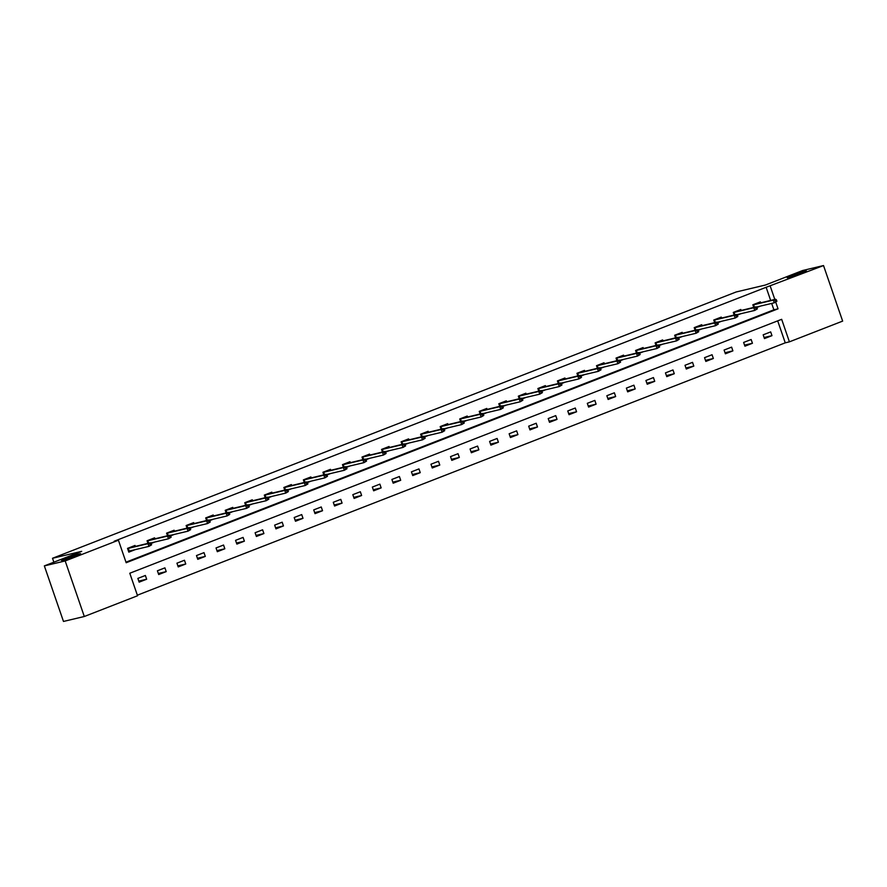 <?xml version="1.0" encoding="UTF-8"?>
<svg xmlns="http://www.w3.org/2000/svg" width="887" height="887" viewBox="0 0 887 887"><rect width="100%" height="100%" fill="white"/><g stroke="black" fill="none" stroke-linecap="round" stroke-linejoin="round"><path stroke-width="1.33" d="M79.065 553.954A10.178 0.643 161 0 1 80.684 553.765A10.178 0.643 161 0 1 73.943 556.737A10.178 0.643 161 0 1 63.032 560.196A10.178 0.643 161 0 1 61.425 560.396A10.178 0.643 161 0 1 68.166 557.424A10.178 0.643 161 0 1 79.065 553.954M804.842 271.256A10.178 0.643 161 0 1 806.449 271.056A10.178 0.643 161 0 1 799.708 274.028A10.178 0.643 161 0 1 788.809 277.498A10.178 0.643 161 0 1 787.19 277.686A10.178 0.643 161 0 1 793.932 274.715A10.178 0.643 161 0 1 804.842 271.256M84.309 616.498L63.476 621.443L44.35 565.895L81.682 551.348L52.51 558.278L736.188 291.967L765.359 285.049L802.691 270.502L823.524 265.557L842.65 321.105L789.419 341.839L781.658 319.32L129.79 573.235L137.552 595.754L84.309 616.498L65.183 560.95L118.426 540.216L126.176 562.735L778.043 308.82L775.77 302.223M137.352 595.199L785.25 342.837L789.419 341.839M52.51 558.278L53.852 562.192M785.25 342.837L777.688 320.872M770.681 331.904L763.175 334.831L764.461 338.579L771.978 335.652L770.681 331.904M751.145 339.51L743.628 342.437L744.925 346.196L752.442 343.269L751.145 339.51M731.609 347.127L724.091 350.055L725.378 353.802L732.895 350.875L731.609 347.127M712.061 354.733L704.544 357.661L705.841 361.419L713.359 358.492L712.061 354.733M692.525 362.351L685.008 365.278L686.294 369.025L693.811 366.098L692.525 362.351M672.978 369.957L665.461 372.884L666.758 376.642L674.275 373.715L672.978 369.957M653.442 377.574L645.924 380.501L647.222 384.248L654.728 381.321L653.442 377.574M633.895 385.18L626.388 388.107L627.674 391.866L635.192 388.938L633.895 385.18M614.358 392.797L606.841 395.724L608.138 399.472L615.656 396.544L614.358 392.797M594.822 400.403L587.305 403.33L588.591 407.089L596.108 404.162L594.822 400.403M575.275 408.02L567.758 410.947L569.055 414.695L576.572 411.768L575.275 408.02M555.739 415.626L548.221 418.553L549.508 422.312L557.025 419.385L555.739 415.626M536.192 423.243L528.685 426.17L529.971 429.918L537.489 426.991L536.192 423.243M516.655 430.849L509.138 433.776L510.435 437.535L517.941 434.608L516.655 430.849M497.119 438.466L489.602 441.393L490.888 445.141L498.405 442.214L497.119 438.466M477.572 446.072L470.055 448.999L471.352 452.758L478.869 449.831L477.572 446.072M458.036 453.689L450.518 456.617L451.805 460.364L459.322 457.437L458.036 453.689M438.488 461.295L430.971 464.223L432.268 467.981L439.786 465.054L438.488 461.295M418.952 468.913L411.435 471.84L412.721 475.587L420.238 472.66L418.952 468.913M399.405 476.519L391.899 479.446L393.185 483.204L400.702 480.277L399.405 476.519M379.869 484.136L372.352 487.063L373.649 490.81L381.155 487.883L379.869 484.136M360.333 491.742L352.815 494.669L354.101 498.427L361.619 495.5L360.333 491.742M340.785 499.359L333.268 502.286L334.565 506.033L342.083 503.106L340.785 499.359M321.249 506.965L313.732 509.892L315.018 513.651L322.535 510.724L321.249 506.965M301.702 514.582L294.185 517.509L295.482 521.257L302.999 518.33L301.702 514.582M282.166 522.188L274.648 525.115L275.946 528.874L283.452 525.947L282.166 522.188M262.619 529.805L255.112 532.732L256.398 536.48L263.916 533.553L262.619 529.805M243.082 537.411L235.565 540.338L236.862 544.097L244.38 541.17L243.082 537.411M223.546 545.028L216.029 547.955L217.315 551.703L224.832 548.776L223.546 545.028M203.999 552.634L196.482 555.561L197.779 559.32L205.296 556.393L203.999 552.634M184.463 560.251L176.945 563.178L178.232 566.926L185.749 563.999L184.463 560.251M164.915 567.857L157.398 570.784L158.695 574.543L166.213 571.616L164.915 567.857M145.379 575.475L137.862 578.402L139.159 582.149L146.665 579.222L145.379 575.475M770.637 300.405L766.124 287.288L114.257 541.203L118.426 540.216M125.987 562.17L773.874 309.807L771.679 303.421M760.658 302.777L760.347 301.879L752.83 304.806L753.728 307.39M756.866 307.49L760.492 306.082M741.111 310.383L740.811 309.485L733.294 312.412L734.181 315.007M737.33 315.107L740.944 313.688M721.574 318.001L721.264 317.102L713.747 320.03L714.645 322.613M717.783 322.713L721.408 321.305M702.038 325.607L701.728 324.709L694.211 327.636L695.098 330.23M698.246 330.33L701.861 328.911M682.491 333.224L682.181 332.326L674.663 335.253L675.561 337.836M678.71 337.936L682.325 336.528M662.955 340.83L662.644 339.932L655.127 342.859L656.014 345.453M659.163 345.553L662.789 344.134M643.408 348.447L643.097 347.549L635.591 350.476L636.478 353.059M639.627 353.159L643.241 351.751M623.871 356.053L623.561 355.155L616.044 358.082L616.942 360.676M620.08 360.776L623.705 359.357M604.324 363.67L604.025 362.772L596.507 365.699L597.394 368.282M600.543 368.382L604.158 366.974M584.788 371.276L584.478 370.378L576.96 373.305L577.858 375.9M581.007 375.999L584.622 374.58M565.252 378.893L564.941 377.995L557.424 380.922L558.311 383.506M561.46 383.605L565.074 382.197M545.705 386.499L545.394 385.601L537.877 388.528L538.775 391.123M541.924 391.222L545.538 389.803M526.168 394.116L525.858 393.218L518.341 396.145L519.228 398.729M522.376 398.828L526.002 397.42M506.621 401.722L506.311 400.824L498.804 403.751L499.691 406.346M502.84 406.446L506.455 405.026M487.085 409.339L486.775 408.441L479.257 411.368L480.155 413.952M483.293 414.052L486.919 412.643M467.538 416.945L467.238 416.047L459.721 418.974L460.608 421.569M463.757 421.669L467.371 420.25M448.002 424.563L447.691 423.664L440.174 426.592L441.072 429.175M444.221 429.275L447.835 427.867M428.465 432.169L428.155 431.27L420.638 434.198L421.525 436.792M424.673 436.892L428.288 435.473M408.918 439.786L408.608 438.888L401.101 441.815L401.988 444.398M405.137 444.498L408.752 443.09M389.382 447.392L389.071 446.494L381.554 449.421L382.441 452.015M385.59 452.115L389.216 450.696M369.835 455.009L369.535 454.111L362.018 457.038L362.905 459.621M366.054 459.721L369.668 458.313M350.298 462.615L349.988 461.717L342.471 464.644L343.369 467.238M346.507 467.338L350.132 465.919M330.751 470.232L330.452 469.334L322.935 472.261L323.822 474.844M326.97 474.944L330.585 473.536M311.215 477.838L310.905 476.94L303.387 479.867L304.285 482.461M307.434 482.561L311.049 481.142M291.679 485.455L291.368 484.557L283.851 487.484L284.738 490.067M287.887 490.167L291.513 488.759M272.132 493.061L271.821 492.163L264.315 495.09L265.202 497.685M268.351 497.784L271.965 496.365M252.595 500.678L252.285 499.78L244.768 502.707L245.655 505.291M248.803 505.39L252.429 503.982M233.048 508.284L232.749 507.386L225.231 510.313L226.118 512.908M229.267 513.008L232.882 511.588M213.512 515.901L213.202 515.003L205.684 517.93L206.582 520.514M209.72 520.614L213.346 519.205M193.965 523.507L193.665 522.609L186.148 525.536L187.035 528.131M190.184 528.231L193.798 526.811M174.429 531.125L174.118 530.226L166.601 533.154L167.499 535.737M170.648 535.837L174.262 534.429M154.892 538.731L154.582 537.832L147.065 540.771L147.952 543.354M151.1 543.454L154.726 542.035M135.345 546.348L135.035 545.45L127.528 548.377L128.815 552.135L135.179 549.652M44.35 565.895L65.183 560.95M766.124 287.288L823.524 265.557M774.806 299.418L770.293 286.301M773.874 309.807L778.043 308.82M764.095 337.526L771.978 335.652M744.559 345.143L752.442 343.269M725.012 352.749L732.895 350.875M705.475 360.366L713.359 358.492M685.939 367.972L693.811 366.098M666.392 375.589L674.275 373.715M646.856 383.195L654.728 381.321M627.309 390.812L635.192 388.938M607.772 398.418L615.656 396.544M588.225 406.035L596.108 404.162M568.689 413.641L576.572 411.768M549.153 421.258L557.025 419.385M529.606 428.864L537.489 426.991M510.069 436.482L517.941 434.608M490.522 444.088L498.405 442.214M470.986 451.705L478.869 449.831M451.45 459.311L459.322 457.437M431.902 466.928L439.786 465.054M412.366 474.534L420.238 472.66M392.819 482.151L400.702 480.277M373.283 489.757L381.155 487.883M353.736 497.374L361.619 495.5M334.199 504.98L342.083 503.106M314.663 512.597L322.535 510.724M295.116 520.203L302.999 518.33M275.58 527.82L283.452 525.947M256.033 535.426L263.916 533.553M236.496 543.044L244.38 541.17M216.949 550.65L224.832 548.776M197.413 558.267L205.296 556.393M177.877 565.873L185.749 563.999M158.329 573.49L166.213 571.616M138.793 581.096L146.665 579.222M756.622 307.235L758.174 306.625M776.89 301.27L776.369 299.773L775.116 300.261L775.637 301.757L776.89 301.27L774.262 302.811L773.331 300.105L753.617 304.784L754.46 307.224M775.637 301.757L774.262 302.811L756.356 307.057M775.116 300.261L773.331 300.105L775.582 299.229L753.207 304.662M776.369 299.773L775.582 299.229M737.54 314.497L738.627 314.242M757.354 308.887L756.833 307.379L755.58 307.867L756.101 309.375L757.354 308.887L754.715 310.428L753.784 307.722L734.081 312.401L734.913 314.83M756.101 309.375L754.715 310.428L736.82 314.674M755.58 307.867L753.784 307.722L756.046 306.847L733.671 312.268M756.833 307.379L756.046 306.847M718.004 322.114L719.091 321.848M737.807 316.493L737.297 314.996L736.044 315.484L736.554 316.981L737.807 316.493L735.179 318.034L734.248 315.328L714.534 320.007L715.377 322.447M736.554 316.981L735.179 318.034L717.284 322.28M736.044 315.484L734.248 315.328L736.498 314.453L714.124 319.885M737.297 314.996L736.498 314.453M698.457 329.72L699.555 329.465M718.27 324.11L717.749 322.602L716.496 323.09L717.018 324.598L718.27 324.11L715.643 325.651L714.711 322.946L694.998 327.625L695.829 330.053M717.018 324.598L715.643 325.651L697.736 329.897M716.496 323.09L714.711 322.946L716.962 322.07L694.588 327.491M717.749 322.602L716.962 322.07M678.921 337.337L680.007 337.071M698.723 331.716L698.213 330.219L696.96 330.707L697.47 332.204L698.723 331.716L696.095 333.257L695.164 330.552L675.451 335.231L676.293 337.67M697.47 332.204L696.095 333.257L678.2 337.503M696.96 330.707L695.164 330.552L697.426 329.676L675.04 335.109M698.213 330.219L697.426 329.676M659.374 344.943L660.471 344.688M679.187 339.333L678.666 337.825L677.413 338.313L677.934 339.821L679.187 339.333L676.559 340.874L675.628 338.169L655.914 342.848L656.746 345.276M677.934 339.821L676.559 340.874L658.653 345.121M677.413 338.313L675.628 338.169L677.879 337.293L655.504 342.715M678.666 337.825L677.879 337.293M639.837 352.56L640.924 352.294M659.64 346.939L659.13 345.442L657.877 345.93L658.398 347.427L659.64 346.939L657.012 348.48L656.081 345.775L636.378 350.454L637.21 352.893M658.398 347.427L657.012 348.48L639.117 352.727M657.877 345.93L656.081 345.775L658.342 344.899L635.968 350.332M659.13 345.442L658.342 344.899M620.29 360.166L621.388 359.911M640.104 354.556L639.582 353.048L638.33 353.536L638.851 355.044L640.104 354.556L637.476 356.097L636.544 353.392L616.831 358.071L617.674 360.499M638.851 355.044L637.476 356.097L619.569 360.344M638.33 353.536L636.544 353.392L638.795 352.516L616.421 357.938M639.582 353.048L638.795 352.516M600.754 367.783L601.841 367.517M620.567 362.162L620.046 360.665L618.793 361.153L619.314 362.65L620.567 362.162L617.929 363.703L616.997 360.998L597.295 365.677L598.126 368.116M619.314 362.65L617.929 363.703L600.033 367.95M618.793 361.153L616.997 360.998L619.259 360.122L596.884 365.555M620.046 360.665L619.259 360.122M581.218 375.389L582.304 375.134M601.02 369.779L600.51 368.271L599.257 368.759L599.767 370.267L601.02 369.779L598.392 371.32L597.461 368.615L577.747 373.294L578.59 375.722M599.767 370.267L598.392 371.32L580.497 375.567M599.257 368.759L597.461 368.615L599.712 367.739L577.337 373.161M600.51 368.271L599.712 367.739M561.671 383.007L562.768 382.74M581.484 377.385L580.963 375.888L579.71 376.376L580.231 377.873L581.484 377.385L578.856 378.926L577.925 376.221L558.211 380.9L559.043 383.339M580.231 377.873L578.856 378.926L560.95 383.173M579.71 376.376L577.925 376.221L580.176 375.345L557.801 380.778M580.963 375.888L580.176 375.345M542.134 390.613L543.221 390.358M561.937 385.002L561.427 383.494L560.174 383.982L560.684 385.49L561.937 385.002L559.309 386.544L558.378 383.838L538.664 388.517L539.507 390.945M560.684 385.49L559.309 386.544L541.414 390.79M560.174 383.982L558.378 383.838L560.639 382.962L538.254 388.384M561.427 383.494L560.639 382.962M522.587 398.23L523.685 397.964M542.4 392.608L541.879 391.112L540.626 391.599L541.148 393.096L542.4 392.608L539.773 394.15L538.841 391.444L519.128 396.123L519.97 398.562M541.148 393.096L539.773 394.15L521.866 398.396M540.626 391.599L538.841 391.444L541.092 390.568L518.718 396.001M541.879 391.112L541.092 390.568M503.051 405.836L504.138 405.581M522.853 400.225L522.343 398.718L521.09 399.205L521.611 400.713L522.853 400.225L520.225 401.767L519.294 399.061L499.592 403.74L500.423 406.168M521.611 400.713L520.225 401.767L502.33 406.013M521.09 399.205L519.294 399.061L521.556 398.185L499.181 403.607M522.343 398.718L521.556 398.185M483.504 413.453L484.601 413.187M503.317 407.832L502.796 406.335L501.543 406.823L502.064 408.319L503.317 407.832L500.689 409.373L499.758 406.667L480.044 411.346L480.887 413.785M502.064 408.319L500.689 409.373L482.783 413.619M501.543 406.823L499.758 406.667L502.009 405.791L479.634 411.224M502.796 406.335L502.009 405.791M463.968 421.059L465.054 420.804M483.781 415.449L483.26 413.941L482.007 414.429L482.528 415.936L483.781 415.449L481.142 416.99L480.211 414.284L460.508 418.963L461.34 421.392M482.528 415.936L481.142 416.99L463.247 421.236M482.007 414.429L480.211 414.284L482.473 413.409L460.098 418.83M483.26 413.941L482.473 413.409M444.431 428.676L445.518 428.41M464.234 423.055L463.724 421.558L462.471 422.046L462.981 423.542L464.234 423.055L461.606 424.596L460.675 421.89L440.961 426.569L441.804 429.009M462.981 423.542L461.606 424.596L443.711 428.842M462.471 422.046L460.675 421.89L462.925 421.015L440.551 426.447M463.724 421.558L462.925 421.015M424.884 436.282L425.982 436.027M444.697 430.672L444.176 429.164L442.923 429.652L443.445 431.16L444.697 430.672L442.07 432.213L441.138 429.508L421.425 434.186L422.256 436.615M443.445 431.16L442.07 432.213L424.163 436.459M442.923 429.652L441.138 429.508L443.389 428.632L421.015 434.053M444.176 429.164L443.389 428.632M405.348 443.899L406.434 443.633M425.15 438.278L424.64 436.781L423.387 437.269L423.897 438.766L425.15 438.278L422.522 439.819L421.591 437.114L401.878 441.793L402.72 444.232M423.897 438.766L422.522 439.819L404.627 444.065M423.387 437.269L421.591 437.114L423.853 436.238L401.467 441.671M424.64 436.781L423.853 436.238M385.801 451.505L386.898 451.25M405.614 445.895L405.093 444.387L403.84 444.875L404.361 446.383L405.614 445.895L402.986 447.436L402.055 444.731L382.341 449.41L383.184 451.838M404.361 446.383L402.986 447.436L385.08 451.683M403.84 444.875L402.055 444.731L404.306 443.855L381.931 449.277M405.093 444.387L404.306 443.855M366.264 459.122L367.351 458.856M386.078 453.501L385.557 452.004L384.304 452.492L384.825 453.989L386.078 453.501L383.439 455.042L382.508 452.337L362.805 457.016L363.637 459.455M384.825 453.989L383.439 455.042L365.544 459.289M384.304 452.492L382.508 452.337L384.77 451.461L362.395 456.894M385.557 452.004L384.77 451.461M346.717 466.728L347.815 466.473M366.531 461.118L366.009 459.61L364.757 460.098L365.278 461.606L366.531 461.118L363.903 462.659L362.971 459.954L343.258 464.633L344.101 467.061M365.278 461.606L363.903 462.659L345.997 466.906M364.757 460.098L362.971 459.954L365.222 459.078L342.848 464.5M366.009 459.61L365.222 459.078M327.181 474.345L328.268 474.079M346.994 468.724L346.473 467.227L345.22 467.715L345.742 469.212L346.994 468.724L344.356 470.265L343.424 467.56L323.722 472.239L324.553 474.678M345.742 469.212L344.356 470.265L326.46 474.512M345.22 467.715L343.424 467.56L345.686 466.684L323.312 472.117M346.473 467.227L345.686 466.684M307.645 481.951L308.731 481.696M327.447 476.341L326.937 474.833L325.684 475.321L326.194 476.829L327.447 476.341L324.819 477.882L323.888 475.177L304.174 479.856L305.017 482.284M326.194 476.829L324.819 477.882L306.924 482.129M325.684 475.321L323.888 475.177L326.139 474.301L303.764 479.723M326.937 474.833L326.139 474.301M288.098 489.569L289.195 489.302M307.911 483.947L307.39 482.45L306.137 482.938L306.658 484.435L307.911 483.947L305.283 485.488L304.352 482.783L284.638 487.462L285.47 489.901M306.658 484.435L305.283 485.488L287.377 489.735M306.137 482.938L304.352 482.783L306.603 481.907L284.228 487.34M307.39 482.45L306.603 481.907M268.561 497.175L269.648 496.92M288.364 491.564L287.854 490.056L286.601 490.544L287.111 492.052L288.364 491.564L285.736 493.105L284.805 490.4L265.091 495.079L265.934 497.507M287.111 492.052L285.736 493.105L267.841 497.352M286.601 490.544L284.805 490.4L287.066 489.524L264.692 494.946M287.854 490.056L287.066 489.524M249.014 504.792L250.112 504.526M268.828 499.17L268.306 497.674L267.054 498.161L267.575 499.658L268.828 499.17L266.2 500.712L265.268 498.006L245.555 502.685L246.398 505.124M267.575 499.658L266.2 500.712L248.293 504.958M267.054 498.161L265.268 498.006L267.519 497.13L245.145 502.563M268.306 497.674L267.519 497.13M229.478 512.398L230.565 512.143M249.291 506.787L248.77 505.28L247.517 505.767L248.038 507.275L249.291 506.787L246.653 508.329L245.721 505.623L226.019 510.302L226.85 512.73M248.038 507.275L246.653 508.329L228.757 512.575M247.517 505.767L245.721 505.623L247.983 504.747L225.608 510.169M248.77 505.28L247.983 504.747M209.931 520.015L211.028 519.749M229.744 514.393L229.223 512.897L227.97 513.385L228.491 514.881L229.744 514.393L227.116 515.935L226.185 513.229L206.471 517.908L207.314 520.347M228.491 514.881L227.116 515.935L209.21 520.181M227.97 513.385L226.185 513.229L228.436 512.353L206.061 517.786M229.223 512.897L228.436 512.353M190.395 527.621L191.481 527.366M210.208 522.011L209.687 520.503L208.434 520.991L208.955 522.498L210.208 522.011L207.569 523.552L206.638 520.846L186.935 525.525L187.767 527.953M208.955 522.498L207.569 523.552L189.674 527.798M208.434 520.991L206.638 520.846L208.9 519.97L186.525 525.392M209.687 520.503L208.9 519.97M170.858 535.238L171.945 534.972M190.661 529.617L190.151 528.12L188.898 528.608L189.408 530.104L190.661 529.617L188.033 531.158L187.102 528.452L167.388 533.131L168.231 535.571M189.408 530.104L188.033 531.158L170.138 535.404M188.898 528.608L187.102 528.452L189.352 527.577L166.978 533.009M190.151 528.12L189.352 527.577M151.311 542.844L152.409 542.589M171.124 537.234L170.603 535.726L169.35 536.214L169.872 537.722L171.124 537.234L168.497 538.775L167.565 536.07L147.852 540.748L148.683 543.177M169.872 537.722L168.497 538.775L150.59 543.021M169.35 536.214L167.565 536.07L169.816 535.194L147.442 540.615M170.603 535.726L169.816 535.194M131.775 550.461L132.862 550.206M151.577 544.84L151.067 543.343L149.814 543.831L150.324 545.328L151.577 544.84L148.949 546.381L148.018 543.676L128.305 548.354L129.236 551.06L128.704 551.803L131.719 550.472M150.324 545.328L148.949 546.381L129.236 551.06M149.814 543.831L148.018 543.676L150.28 542.8L127.905 548.233M151.067 543.343L150.28 542.8"/></g></svg>
